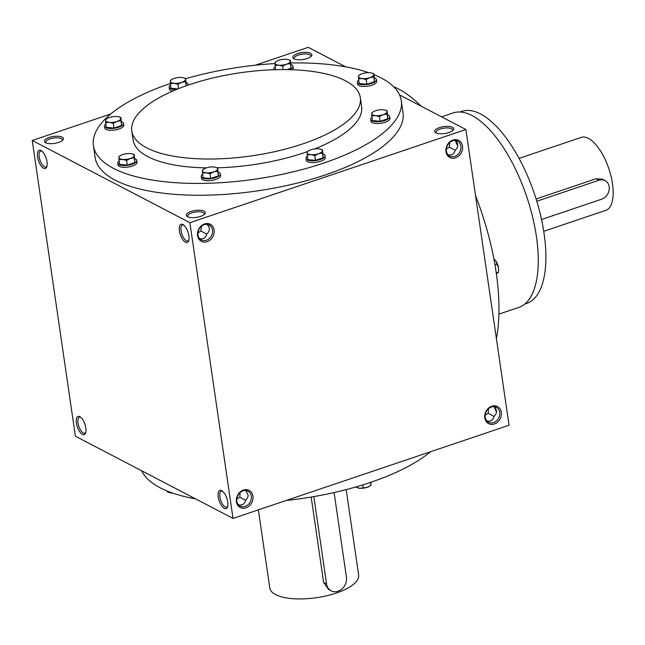 <?xml version="1.0" encoding="UTF-8"?>
<svg xmlns="http://www.w3.org/2000/svg" width="645" height="645" viewBox="0 0 645 645"><rect width="100%" height="100%" fill="white"/><g stroke="black" fill="none" stroke-linecap="round" stroke-linejoin="round"><path stroke-width="0.97" d="M80.754 417.307A8.409 3.523 -108.7 0 0 79.472 417.218A8.409 3.523 -108.7 0 0 78.351 424.66A8.409 3.523 -108.7 0 0 83.294 432.932A8.409 3.523 -108.7 0 0 84.85 433.15A8.409 3.523 -108.7 0 0 85.817 432.303M83.528 420.967L84.914 424.192M294.507 59.09A8.409 3.056 171.7 0 1 294.176 58.421A8.409 3.056 171.7 0 1 300.151 54.543A8.409 3.056 171.7 0 1 309.729 54.761A8.409 3.056 171.7 0 1 310.817 55.994A8.409 3.056 171.7 0 1 310.688 56.728M310.616 53.285A9.627 3.499 171.7 0 1 311.301 56.155A9.627 3.499 171.7 0 1 302.836 59.542A9.627 3.499 171.7 0 1 293.765 58.711A9.627 3.499 171.7 0 1 297.877 53.527A9.627 3.499 171.7 0 1 310.616 53.285M46.109 142.94A8.409 3.056 171.7 0 1 45.779 142.271A8.409 3.056 171.7 0 1 51.745 138.401A8.409 3.056 171.7 0 1 61.331 138.619A8.409 3.056 171.7 0 1 62.412 139.844A8.409 3.056 171.7 0 1 62.291 140.586M62.21 137.143A9.627 3.499 171.7 0 1 62.896 140.005A9.627 3.499 171.7 0 1 54.438 143.4A9.627 3.499 171.7 0 1 45.36 142.569A9.627 3.499 171.7 0 1 49.48 137.385A9.627 3.499 171.7 0 1 62.21 137.143M455.16 150.374L449.363 147.076L446.364 149.084M455.483 140.562C458.619 143.932 458.531 147.116 455.209 150.124C454.386 153.905 452.032 155.485 448.162 154.873M436.391 133.064A8.409 3.056 171.7 0 1 436.06 132.394A8.409 3.056 171.7 0 1 442.027 128.524A8.409 3.056 171.7 0 1 451.613 128.742A8.409 3.056 171.7 0 1 452.693 129.968A8.409 3.056 171.7 0 1 452.572 130.709M452.492 127.267A9.627 3.499 171.7 0 1 453.177 130.129A9.627 3.499 171.7 0 1 444.719 133.523A9.627 3.499 171.7 0 1 435.641 132.693A9.627 3.499 171.7 0 1 439.761 127.508A9.627 3.499 171.7 0 1 452.492 127.267M206.763 234.232L200.958 230.934L197.967 232.942M207.077 224.42C210.214 227.782 210.125 230.975 206.803 233.982C205.981 237.755 203.635 239.343 199.765 238.731M187.985 216.922A8.409 3.056 171.7 0 1 187.655 216.252A8.409 3.056 171.7 0 1 193.621 212.374A8.409 3.056 171.7 0 1 203.207 212.592A8.409 3.056 171.7 0 1 204.296 213.826A8.409 3.056 171.7 0 1 204.167 214.559M204.094 211.125A9.627 3.499 171.7 0 1 204.779 213.987A9.627 3.499 171.7 0 1 196.314 217.373A9.627 3.499 171.7 0 1 187.235 216.543A9.627 3.499 171.7 0 1 191.355 211.358A9.627 3.499 171.7 0 1 204.094 211.125M46.085 158.041L44.699 154.816M236.788 499.093L239.787 497.085L245.592 500.383M238.594 504.882C242.464 505.495 244.81 503.906 245.632 500.133L247.527 497.956L248.22 495.441L245.906 490.571M485.193 415.235L488.192 413.227L493.989 416.525M486.991 421.024C490.861 421.637 493.207 420.056 494.038 416.275L495.932 414.106L496.618 411.583L494.304 406.713M401.287 100.717L403.012 112.544A155.574 56.51 171.7 0 1 292.556 184.22A155.574 56.51 171.7 0 1 115.213 180.189A155.574 56.51 171.7 0 1 95.129 157.461L93.404 145.633A155.574 56.51 -8.3 0 0 113.488 168.361A155.574 56.51 -8.3 0 0 290.831 172.392A155.574 56.51 -8.3 0 0 401.287 100.717A155.574 56.51 -8.3 0 0 373.979 74.659M32.25 140.489L189.896 222.686L233.03 518.411L75.392 436.214L32.25 140.489L110.747 113.988M399.561 94.928L465.892 129.516L189.896 222.686M255.202 65.226L308.254 47.319L345.688 66.838M465.892 129.516L509.034 425.24L233.03 518.411M252.961 496.166A9.627 8.006 117.5 0 0 239.416 492.675A9.627 8.006 117.5 0 0 241.657 508.042A9.627 8.006 117.5 0 0 252.961 496.166M197.572 235.61A9.627 8.006 -62.5 0 1 208.867 223.734A9.627 8.006 -62.5 0 1 211.108 239.102A9.627 8.006 -62.5 0 1 197.572 235.61M501.359 412.316A9.627 8.006 117.5 0 0 487.822 408.825A9.627 8.006 117.5 0 0 490.063 424.192A9.627 8.006 117.5 0 0 501.359 412.316M445.969 151.752A9.627 8.006 -62.5 0 1 457.273 139.876A9.627 8.006 -62.5 0 1 459.514 155.243A9.627 8.006 -62.5 0 1 445.969 151.752M224.291 508.389A9.627 4.031 -108.7 0 0 227.483 507.01A9.627 4.031 -108.7 0 0 226.814 498.222A9.627 4.031 -108.7 0 0 222.025 490.829A9.627 4.031 -108.7 0 0 218.228 496.747A9.627 4.031 -108.7 0 0 224.291 508.389M182.874 224.492A9.627 4.031 71.3 0 1 183.196 224.678A9.627 4.031 71.3 0 1 187.985 232.071A9.627 4.031 71.3 0 1 188.654 240.859A9.627 4.031 71.3 0 1 180.455 234.957A9.627 4.031 71.3 0 1 182.874 224.492M82.407 434.407A9.627 4.031 -108.7 0 0 85.608 433.029A9.627 4.031 -108.7 0 0 84.93 424.249A9.627 4.031 -108.7 0 0 80.141 416.847A9.627 4.031 -108.7 0 0 76.344 422.773A9.627 4.031 -108.7 0 0 82.407 434.407M40.998 150.511A9.627 4.031 71.3 0 1 41.32 150.696A9.627 4.031 71.3 0 1 46.109 158.098A9.627 4.031 71.3 0 1 46.779 166.878A9.627 4.031 71.3 0 1 38.579 160.976A9.627 4.031 71.3 0 1 40.998 150.511M495.199 407.68A9.627 4.031 -108.7 0 0 496.585 410.905M457.765 144.754A9.627 4.031 71.3 0 1 456.37 141.529M141.723 470.802A155.574 56.51 -8.3 0 0 160.081 487.741A155.574 56.51 -8.3 0 0 195.596 498.891M286.09 500.504A155.574 56.51 -8.3 0 0 430.538 451.734M131.79 130.967A115.479 41.949 -8.3 0 0 146.689 147.842A115.479 41.949 -8.3 0 0 278.326 150.833A115.479 41.949 -8.3 0 0 360.321 97.629A115.479 41.949 -8.3 0 0 239.996 72.796A115.479 41.949 -8.3 0 0 131.79 130.967L133.08 139.844A115.479 41.949 -8.3 0 0 147.987 156.711A115.479 41.949 -8.3 0 0 206.36 167.869M217.373 167.813A115.479 41.949 -8.3 0 0 307.254 151.672M314.542 148.955A115.479 41.949 -8.3 0 0 361.611 106.506L360.321 97.629M368.634 72.659A155.574 56.51 -8.3 0 0 290.766 62.968M275.004 63.573A155.574 56.51 -8.3 0 0 185.671 78.69M170.328 83.495A155.574 56.51 -8.3 0 0 93.404 145.633M524.764 304.061L526.626 303.432A101.362 42.433 -108.7 0 0 534.407 193.823A101.362 42.433 -108.7 0 0 461.788 111.359L459.925 111.988M496.4 338.593A155.574 65.129 -108.7 0 0 475.542 195.629M421.185 106.199A155.574 65.129 -108.7 0 0 393.708 86.785M498.883 314.147L518.757 307.439A102.644 42.973 -108.7 0 0 526.634 196.443A102.644 42.973 -108.7 0 0 453.096 112.931L441.567 116.826M446.421 151.091A8.409 6.998 -62.5 0 1 449.621 142.609A8.409 6.998 -62.5 0 1 457.539 141.191A8.409 6.998 -62.5 0 1 459.861 151.881A8.409 6.998 -62.5 0 1 449.767 156.098A8.409 6.998 -62.5 0 1 446.421 151.091M499.714 412.357A8.409 6.998 117.5 0 0 496.368 407.342A8.409 6.998 117.5 0 0 486.274 411.566A8.409 6.998 117.5 0 0 488.596 422.249A8.409 6.998 117.5 0 0 496.513 420.838A8.409 6.998 117.5 0 0 499.714 412.357M198.015 234.941A8.409 6.998 -62.5 0 1 201.224 226.468A8.409 6.998 -62.5 0 1 209.141 225.049A8.409 6.998 -62.5 0 1 211.455 235.739A8.409 6.998 -62.5 0 1 201.369 239.956A8.409 6.998 -62.5 0 1 198.015 234.941M251.316 496.215A8.409 6.998 117.5 0 0 247.97 491.2A8.409 6.998 117.5 0 0 237.876 495.416A8.409 6.998 117.5 0 0 240.19 506.107A8.409 6.998 117.5 0 0 248.115 504.688A8.409 6.998 117.5 0 0 251.316 496.215M46.988 166.152A8.409 3.523 71.3 0 1 46.021 166.999A8.409 3.523 71.3 0 1 39.998 160.153A8.409 3.523 71.3 0 1 40.643 151.067A8.409 3.523 71.3 0 1 41.933 151.156M188.872 240.125A8.409 3.523 71.3 0 1 187.905 240.972A8.409 3.523 71.3 0 1 181.882 234.135A8.409 3.523 71.3 0 1 182.527 225.041A8.409 3.523 71.3 0 1 183.809 225.129M201.264 226.427L200.958 230.934M222.638 491.28A8.409 3.523 -108.7 0 0 221.348 491.192A8.409 3.523 -108.7 0 0 220.227 498.633A8.409 3.523 -108.7 0 0 225.169 506.914A8.409 3.523 -108.7 0 0 226.734 507.123A8.409 3.523 -108.7 0 0 227.701 506.277M225.403 494.949L226.798 498.174M457.773 145.794A8.409 3.523 71.3 0 1 455.451 140.562M449.662 142.569L449.363 147.076M494.28 406.713A8.409 3.523 -108.7 0 0 496.602 411.945M187.969 232.023L186.574 228.798M488.192 413.227L488.491 408.72M239.787 497.085L240.085 492.578M541.51 219.502L601.721 199.176A10.264 8.546 117.5 0 0 609.098 190.227A10.264 8.546 117.5 0 0 605.083 180.608A10.264 8.546 117.5 0 0 598.955 180.245L536.777 201.24M536.092 198.983L596.069 178.738L602.486 179.254L605.083 180.608M519.088 158.372L581.258 137.377A38.49 16.117 71.3 0 1 588.393 138.361A38.49 16.117 71.3 0 1 611.025 176.254A38.49 16.117 71.3 0 1 605.881 210.318L543.711 231.305M495.626 260.701A7.7 3.225 71.3 0 1 495.683 260.774A7.7 3.225 71.3 0 1 495.723 260.83A7.7 3.225 71.3 0 1 498.512 267.957A7.7 3.225 71.3 0 1 498.65 269.554A7.7 3.225 71.3 0 1 498.65 269.618M496.344 273.827L498.512 272.255L498.512 267.957L495.723 260.83L493.836 258.758M496.231 273.029L498.512 272.255M494.941 264.861L497.319 264.063M320.154 149.084L322.468 149.801L322.355 150.801A7.7 2.798 -8.3 0 0 320.073 149.06A7.7 2.798 -8.3 0 0 318.574 148.826A7.7 2.798 -8.3 0 0 310.946 149.777A7.7 2.798 -8.3 0 0 308.834 150.696A7.7 2.798 -8.3 0 0 307.101 152.696A7.7 2.798 -8.3 0 0 310.882 154.671A7.7 2.798 -8.3 0 0 318.509 153.72A7.7 2.798 -8.3 0 0 322.355 150.801L322.427 153.067L318.509 153.72L314.776 155.647L310.882 154.671L307.173 154.961L307.214 151.704L308.689 150.785M307.173 154.961L307.858 159.654L315.461 160.339L323.113 157.751L322.468 149.801M307.359 156.267A9.627 3.499 -8.3 0 0 305.98 158.46L306.238 160.234A9.627 3.499 -8.3 0 0 307.488 161.637A9.627 3.499 -8.3 0 0 318.453 161.887A9.627 3.499 -8.3 0 0 325.29 157.461L325.024 155.679A9.627 3.499 -8.3 0 0 323.081 153.97M305.98 158.46A9.627 3.499 -8.3 0 0 307.222 159.863A9.627 3.499 -8.3 0 0 318.195 160.113A9.627 3.499 -8.3 0 0 325.024 155.679M323.113 157.751L322.427 153.067M315.461 160.339L314.776 155.647M384.815 110.037L387.129 110.755L387.016 111.754A7.7 2.798 -8.3 0 0 384.734 110.021A7.7 2.798 -8.3 0 0 383.235 109.787A7.7 2.798 -8.3 0 0 375.608 110.73A7.7 2.798 -8.3 0 0 373.503 111.658A7.7 2.798 -8.3 0 0 371.762 113.657A7.7 2.798 -8.3 0 0 375.543 115.632A7.7 2.798 -8.3 0 0 383.17 114.681A7.7 2.798 -8.3 0 0 387.016 111.754L387.089 114.02L383.17 114.681L379.445 116.608L375.543 115.632L371.834 115.923L371.875 112.657L373.35 111.746M371.834 115.923L372.52 120.615L380.123 121.292L387.774 118.712L387.129 110.755M372.028 117.221A9.627 3.499 -8.3 0 0 370.641 119.422L370.907 121.195A9.627 3.499 -8.3 0 0 372.149 122.598A9.627 3.499 -8.3 0 0 383.114 122.848A9.627 3.499 -8.3 0 0 389.951 118.414L389.693 116.64A9.627 3.499 -8.3 0 0 387.742 114.931M370.641 119.422A9.627 3.499 -8.3 0 0 371.891 120.825A9.627 3.499 -8.3 0 0 382.856 121.075A9.627 3.499 -8.3 0 0 389.693 116.64M387.774 118.712L387.089 114.02M380.123 121.292L379.445 116.608M371.528 72.966L373.842 73.691L373.729 74.691A7.7 2.798 -8.3 0 0 371.439 72.95A7.7 2.798 -8.3 0 0 369.94 72.716A7.7 2.798 -8.3 0 0 362.313 73.667A7.7 2.798 -8.3 0 0 360.208 74.586A7.7 2.798 -8.3 0 0 358.467 76.586A7.7 2.798 -8.3 0 0 362.248 78.561A7.7 2.798 -8.3 0 0 369.883 77.61A7.7 2.798 -8.3 0 0 373.729 74.691L373.794 76.957L369.883 77.61L366.15 79.537L362.248 78.561L358.539 78.851L358.58 75.586L360.055 74.675M358.539 78.851L359.225 83.544L366.836 84.221L374.479 81.641L373.842 73.691M358.733 80.157A9.627 3.499 -8.3 0 0 357.354 82.35L357.612 84.124A9.627 3.499 -8.3 0 0 358.854 85.527A9.627 3.499 -8.3 0 0 369.819 85.777A9.627 3.499 -8.3 0 0 376.656 81.343L376.398 79.569A9.627 3.499 -8.3 0 0 374.447 77.86M357.354 82.35A9.627 3.499 -8.3 0 0 358.596 83.753A9.627 3.499 -8.3 0 0 369.561 84.003A9.627 3.499 -8.3 0 0 376.398 79.569M374.479 81.641L373.794 76.957M366.836 84.221L366.15 79.537M288.065 59.59L290.379 60.307L290.266 61.307A7.7 2.798 -8.3 0 0 287.976 59.566A7.7 2.798 -8.3 0 0 286.477 59.332A7.7 2.798 -8.3 0 0 278.85 60.283A7.7 2.798 -8.3 0 0 276.745 61.211A7.7 2.798 -8.3 0 0 275.004 63.21A7.7 2.798 -8.3 0 0 278.793 65.177A7.7 2.798 -8.3 0 0 286.42 64.226A7.7 2.798 -8.3 0 0 290.266 61.307L290.339 63.573L286.42 64.226L282.687 66.153L278.793 65.177L275.076 65.476L275.117 62.21L276.592 61.299M287.049 69.604L291.016 68.257L290.379 60.307M292.322 69.741A9.627 3.499 -8.3 0 0 293.193 67.967L292.935 66.193A9.627 3.499 -8.3 0 0 290.984 64.476M289.21 69.644A9.627 3.499 -8.3 0 0 292.935 66.193M275.27 66.774A9.627 3.499 -8.3 0 0 273.891 68.967A9.627 3.499 -8.3 0 0 274.246 69.716M291.016 68.257L290.339 63.573M283.187 69.571L282.687 66.153M275.689 69.668L275.076 65.476M183.325 77.731L185.639 78.456L185.526 79.448A7.7 2.798 -8.3 0 0 183.245 77.714A7.7 2.798 -8.3 0 0 181.737 77.481A7.7 2.798 -8.3 0 0 174.11 78.424A7.7 2.798 -8.3 0 0 172.005 79.351A7.7 2.798 -8.3 0 0 170.264 81.351A7.7 2.798 -8.3 0 0 174.053 83.326A7.7 2.798 -8.3 0 0 181.68 82.375A7.7 2.798 -8.3 0 0 185.526 79.448L185.599 81.713L181.68 82.375L177.947 84.302L174.053 83.326L170.336 83.616L170.377 80.351L171.852 79.44M186.284 85.753L185.639 78.456M170.53 84.914A9.627 3.499 -8.3 0 0 169.151 87.115L169.409 88.889A9.627 3.499 -8.3 0 0 170.651 90.292A9.627 3.499 -8.3 0 0 172.892 90.993M169.151 87.115A9.627 3.499 -8.3 0 0 170.393 88.518A9.627 3.499 -8.3 0 0 176.601 89.429M188.074 85.124A9.627 3.499 -8.3 0 0 188.195 84.334A9.627 3.499 -8.3 0 0 186.244 82.625M170.336 83.616L171.022 88.309L177.859 88.921M186.187 85.785L185.599 81.713M178.576 88.631L177.947 84.302M118.664 116.777L120.978 117.495L120.865 118.495A7.7 2.798 -8.3 0 0 118.575 116.753A7.7 2.798 -8.3 0 0 117.076 116.519A7.7 2.798 -8.3 0 0 109.448 117.471A7.7 2.798 -8.3 0 0 107.344 118.39A7.7 2.798 -8.3 0 0 105.603 120.389A7.7 2.798 -8.3 0 0 109.384 122.365A7.7 2.798 -8.3 0 0 117.019 121.413A7.7 2.798 -8.3 0 0 120.865 118.495L120.929 120.76L117.019 121.413L113.286 123.34L109.384 122.365L105.675 122.655L105.716 119.398L107.191 118.478M105.675 122.655L106.36 127.347L113.972 128.032L121.615 125.444L120.978 117.495M105.869 123.961A9.627 3.499 -8.3 0 0 104.49 126.154L104.748 127.928A9.627 3.499 -8.3 0 0 105.99 129.339A9.627 3.499 -8.3 0 0 116.955 129.581A9.627 3.499 -8.3 0 0 123.792 125.154L123.534 123.372A9.627 3.499 -8.3 0 0 121.583 121.663M104.49 126.154A9.627 3.499 -8.3 0 0 105.732 127.557A9.627 3.499 -8.3 0 0 116.697 127.807A9.627 3.499 -8.3 0 0 123.534 123.372M121.615 125.444L120.929 120.76M113.972 128.032L113.286 123.34M131.951 153.841L134.265 154.566L134.152 155.558A7.7 2.798 -8.3 0 0 131.87 153.824A7.7 2.798 -8.3 0 0 130.371 153.591A7.7 2.798 -8.3 0 0 122.744 154.542A7.7 2.798 -8.3 0 0 120.639 155.461A7.7 2.798 -8.3 0 0 118.898 157.461A7.7 2.798 -8.3 0 0 122.679 159.436A7.7 2.798 -8.3 0 0 130.306 158.485A7.7 2.798 -8.3 0 0 134.152 155.558L134.225 157.823L130.306 158.485L126.581 160.412L122.679 159.436L118.97 159.726L119.011 156.461L120.486 155.55M118.97 159.726L119.656 164.419L127.259 165.096L134.91 162.516L134.265 154.566M119.164 161.024A9.627 3.499 -8.3 0 0 117.777 163.225L118.043 164.999A9.627 3.499 -8.3 0 0 119.285 166.402A9.627 3.499 -8.3 0 0 130.25 166.652A9.627 3.499 -8.3 0 0 137.087 162.218L136.829 160.444A9.627 3.499 -8.3 0 0 134.878 158.734M117.777 163.225A9.627 3.499 -8.3 0 0 119.027 164.628A9.627 3.499 -8.3 0 0 129.992 164.878A9.627 3.499 -8.3 0 0 136.829 160.444M134.91 162.516L134.225 157.823M127.259 165.096L126.581 160.412M215.414 167.224L217.728 167.942L217.615 168.942A7.7 2.798 -8.3 0 0 215.333 167.208A7.7 2.798 -8.3 0 0 213.834 166.966A7.7 2.798 -8.3 0 0 206.207 167.918A7.7 2.798 -8.3 0 0 204.094 168.845A7.7 2.798 -8.3 0 0 202.361 170.844A7.7 2.798 -8.3 0 0 206.142 172.82A7.7 2.798 -8.3 0 0 213.769 171.868A7.7 2.798 -8.3 0 0 217.615 168.942L217.688 171.207L213.769 171.868L210.044 173.787L206.142 172.82L202.433 173.11L202.474 169.845L203.949 168.934M202.433 173.11L203.119 177.794L210.722 178.48L218.373 175.9L217.728 167.942M202.619 174.408A9.627 3.499 -8.3 0 0 201.24 176.609L201.506 178.383A9.627 3.499 -8.3 0 0 202.748 179.786A9.627 3.499 -8.3 0 0 213.713 180.036A9.627 3.499 -8.3 0 0 220.55 175.601L220.284 173.827A9.627 3.499 -8.3 0 0 218.341 172.118M201.24 176.609A9.627 3.499 -8.3 0 0 202.482 178.012A9.627 3.499 -8.3 0 0 213.455 178.262A9.627 3.499 -8.3 0 0 220.284 173.827M218.373 175.9L217.688 171.207M210.722 178.48L210.044 173.787M370.472 482.396L370.907 485.371L370.948 482.105M369.432 486.29A7.7 2.798 171.7 0 1 369.287 486.37A7.7 2.798 171.7 0 1 367.174 487.298A7.7 2.798 171.7 0 1 359.547 488.249A7.7 2.798 171.7 0 1 358.048 488.015A7.7 2.798 171.7 0 1 357.959 487.991M355.613 487.031L359.547 488.249L363.256 487.951L367.174 487.298L370.907 485.371M362.812 484.879L363.256 487.951M172.65 493.07A7.7 2.798 171.7 0 1 171.344 493.014A7.7 2.798 171.7 0 1 169.845 492.772A7.7 2.798 171.7 0 1 169.756 492.756M167.305 491.071L167.45 492.038L172.594 493.046M313.825 496.594L326.572 583.951A11.546 9.611 117.5 0 0 331.167 590.836A11.546 9.611 117.5 0 0 342.043 588.893A11.546 9.611 117.5 0 0 346.446 577.243L334.086 492.546M346.188 489.611L358.652 575.058A44.908 16.31 171.7 0 1 316.574 597.681A44.908 16.31 171.7 0 1 269.779 588.022L258.379 509.856M311.172 497.053L323.621 582.411L328.644 589.522L331.167 590.836M596.069 178.738L598.955 180.245M326.572 583.951L323.621 582.411M273.891 68.967L273.996 69.725M188.195 84.334L188.3 85.051"/></g></svg>
